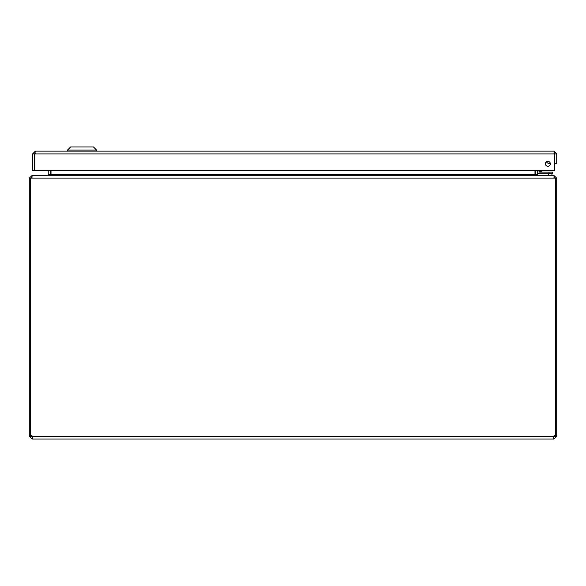<?xml version="1.0" encoding="UTF-8"?>
<svg xmlns="http://www.w3.org/2000/svg" width="586" height="586" viewBox="0 0 586 586"><rect width="100%" height="100%" fill="white"/><g stroke="black" fill="none" stroke-linecap="round" stroke-linejoin="round"><path stroke-width="0.88" d="M32.596 153.906L32.596 170.38L34.545 170.38L34.545 153.906L32.596 153.906L35.372 151.129L553.924 151.129L35.372 151.129L34.926 153.21M554.371 153.21L553.924 151.129L556.7 153.906L554.752 153.906L554.752 163.787L556.7 163.787L556.7 153.906M553.924 153.078L554.752 153.906M34.545 153.906L35.372 153.078M547.866 161.311A2.476 2.476 0 0 0 545.72 165.025A2.476 2.476 0 0 0 550.012 165.025A2.476 2.476 0 0 0 547.866 161.311M34.838 170.38L34.838 153.906L554.459 153.906L554.459 170.38L34.838 170.38M96.573 150.089L93.46 146.976L70.62 146.976L67.507 150.089L96.573 150.089L96.573 151.129M30.274 435.603L29.3 435.603L29.3 178.1L30.274 178.1L30.274 435.662A1.846 1.846 0 0 1 32.391 436.248L32.787 438.211L32.391 439.024L32.076 437.075L32.391 439.024L553.609 439.024L553.213 438.211L553.609 436.248A1.846 1.846 0 0 1 555.726 435.662L555.726 178.1L556.7 178.1L556.7 435.603L555.726 435.603M553.609 437.075L553.609 439.024L553.367 437.039M553.924 439.024L556.7 436.248L554.752 436.248L553.924 437.075M32.406 436.292L32.391 437.075M32.076 437.075L31.248 436.248L29.3 436.248L32.076 439.024M554.752 436.248L554.752 435.566M31.248 435.566L31.248 436.248M554.752 435.603L555.535 435.603M553.924 177.272L554.752 178.1M30.465 435.603L31.248 435.603M31.248 178.1L32.076 177.272M556.7 436.248L556.7 435.603M30.274 178.1L555.726 178.1M29.3 435.603L29.3 436.248M31.541 178.1L32.369 175.324L553.631 175.324L554.437 177.448M553.924 175.507L556.7 178.1M29.3 178.1L32.076 175.5M553.924 175.324L538.051 175.324L537.223 174.496L537.223 170.38M535.304 174.884L535.274 170.38M50.726 170.38L50.696 174.884M48.777 170.38L48.777 174.496L47.949 175.324L32.076 175.324M48.242 175.324L51.019 174.496L51.019 170.38M534.981 170.38L534.981 174.496L537.758 175.324M551.924 175.324L551.924 173.69M537.421 175.317L537.421 173.69L548.628 173.69L548.628 175.324M548.137 161.326L549.375 162L548.137 161.326A2.373 2.373 0 0 0 549.617 162.036A2.373 2.373 0 0 1 548.137 161.326M541.816 171.742L540.021 171.149L541.816 171.742L540.446 170.38M541.75 171.727L541.046 171.493M537.479 171.42L537.479 170.38L537.479 171.42A2.271 2.271 0 0 0 539.743 173.69L552.32 173.69L552.32 172.13L539.743 172.13L540.021 171.149L540.732 171.383L539.032 171.42L539.032 170.38M539.765 170.38L540.021 171.149L539.032 171.42L539.743 172.13A0.711 0.711 0 0 1 539.032 171.42L540.732 171.383M549.712 162.139A2.469 2.469 0 0 1 548.005 161.311M546.416 161.78A4.021 4.021 0 0 0 550.342 163.662M539.787 172.13L541.405 172.13M554.686 155.393L554.459 156.674L554.686 155.393A1.97 1.97 0 0 0 554.459 154.081M553.609 436.248L32.391 436.248M537.223 174.496L535.274 174.496M50.726 174.496L48.777 174.496M51.019 174.496L534.981 174.496M549.023 172.13L549.023 173.69M67.507 150.089L67.507 151.129"/></g></svg>
